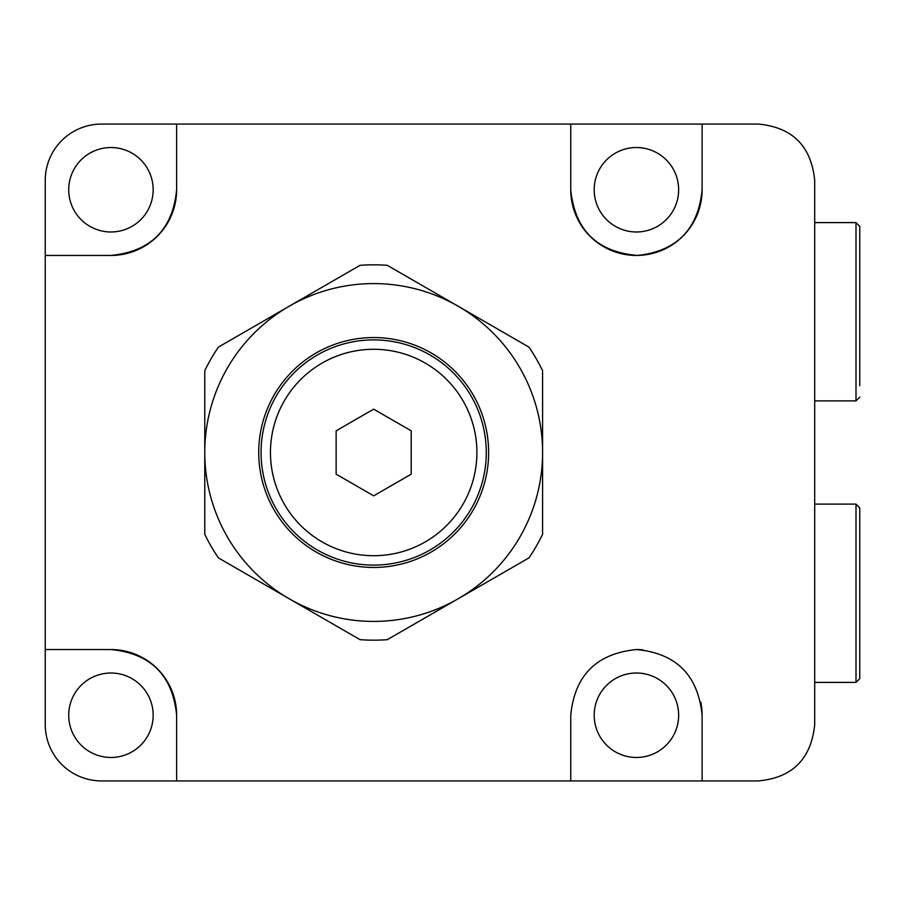 <?xml version="1.0" encoding="UTF-8"?>
<svg xmlns="http://www.w3.org/2000/svg" width="905" height="905" viewBox="0 0 905 905"><rect width="100%" height="100%" fill="white"/><g stroke="black" fill="none" stroke-linecap="round" stroke-linejoin="round"><path stroke-width="1.36" d="M176.622 124.076L570.738 124.076L570.738 189.756A65.68 65.68 0 0 0 636.419 255.448A65.68 65.68 0 0 0 702.11 189.756C698.23 229.35 676.691 251.239 637.471 255.436C597.13 252.065 574.879 230.175 570.738 189.756L570.738 124.076L758.401 124.076C792.497 127.334 811.265 146.101 814.704 180.378L814.704 724.622C811.185 758.967 792.429 777.734 758.401 780.925L176.622 780.925L176.622 715.244L176.622 780.925L101.552 780.925A56.302 56.302 0 0 1 45.25 724.622L45.25 255.448L110.93 255.448L45.25 255.448L45.25 180.378A56.302 56.302 0 0 1 101.552 124.076L176.622 124.076L176.622 189.756C172.731 229.576 150.841 251.477 110.93 255.448A65.68 65.68 0 0 0 176.622 189.756L176.622 124.076M45.25 649.552L110.93 649.552C150.75 653.444 172.651 675.345 176.622 715.244A65.68 65.68 0 0 0 110.93 649.552L45.25 649.552M642.912 649.881A65.68 65.68 0 0 0 636.419 649.552C676.193 653.252 698.094 675.153 702.11 715.244A65.68 65.68 0 0 0 700.798 702.201M636.419 673.015A42.23 42.23 0 0 0 594.189 715.244A42.23 42.23 0 0 0 636.419 757.474A42.23 42.23 0 0 0 678.648 715.244A42.23 42.23 0 0 0 636.419 673.015M110.93 673.015A42.23 42.23 0 0 0 68.712 715.244A42.23 42.23 0 0 0 110.93 757.474A42.23 42.23 0 0 0 153.16 715.244A42.23 42.23 0 0 0 110.93 673.015M636.419 231.985A42.23 42.23 0 0 1 594.189 189.756A42.23 42.23 0 0 1 636.419 147.526A42.23 42.23 0 0 1 678.648 189.756A42.23 42.23 0 0 1 636.419 231.985M110.93 231.985A42.23 42.23 0 0 1 68.712 189.756A42.23 42.23 0 0 1 110.93 147.526A42.23 42.23 0 0 1 153.16 189.756A42.23 42.23 0 0 1 110.93 231.985M702.11 124.076L702.11 189.756M570.738 715.244L570.738 780.925L570.738 715.244C574.664 675.39 596.565 653.5 636.419 649.552M702.11 715.244L702.11 780.925M373.675 349.285A103.215 103.215 0 0 0 270.459 452.5A103.215 103.215 0 0 0 373.675 555.715A103.215 103.215 0 0 0 476.901 452.5A103.215 103.215 0 0 0 373.675 349.285M411.209 430.825L373.675 409.162L336.14 430.825L336.14 474.175L373.675 495.838L411.209 474.175L411.209 430.825M373.675 337.554A114.946 114.946 0 0 1 488.632 452.5A114.946 114.946 0 0 1 373.675 567.446A114.946 114.946 0 0 1 258.728 452.5A114.946 114.946 0 0 1 373.675 337.554M373.675 565.105A112.605 112.605 0 0 0 486.279 452.5A112.605 112.605 0 0 0 373.675 339.895A112.605 112.605 0 0 0 261.07 452.5A112.605 112.605 0 0 0 373.675 565.105M204.768 452.5L204.768 534.301A187.674 187.674 0 0 0 218.377 557.876L360.066 639.677A187.674 187.674 0 0 0 387.283 639.677L528.973 557.876A187.674 187.674 0 0 0 542.581 534.301L542.581 370.699A187.674 187.674 0 0 0 528.973 347.124L387.283 265.323A187.674 187.674 0 0 0 360.066 265.323L218.377 347.124A187.674 187.674 0 0 0 204.768 370.699L204.768 452.5A168.907 168.907 0 0 0 458.134 598.782A168.907 168.907 0 0 0 458.134 306.218A168.907 168.907 0 0 0 204.768 452.5M814.704 400.892L855.994 400.892L855.994 222.596L859.75 226.352L859.75 385.7M859.75 295.494L859.75 279.238M859.75 344.251L859.75 327.995M859.75 507.863L859.75 678.648L855.994 682.404L855.994 504.108L859.75 507.863M859.75 609.506L859.75 519.3M859.75 667.2L859.75 625.762M855.994 222.596L814.704 222.596M855.994 400.892L859.75 397.137M855.994 504.108L814.704 504.108M855.994 682.404L814.704 682.404"/></g></svg>
